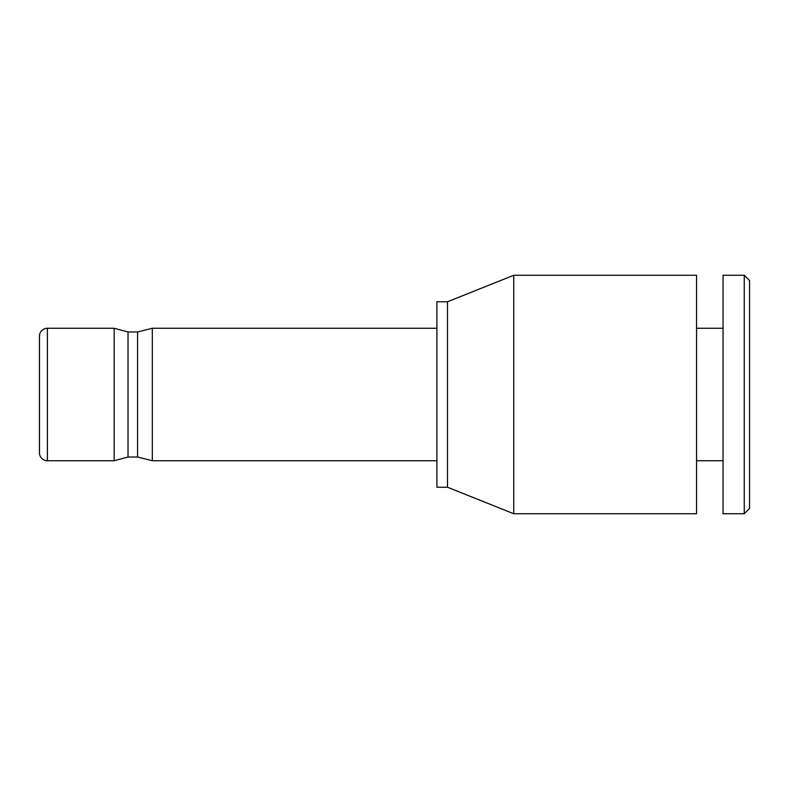 <?xml version="1.0" encoding="UTF-8"?>
<svg xmlns="http://www.w3.org/2000/svg" width="789" height="789" viewBox="0 0 789 789"><rect width="100%" height="100%" fill="white"/><g stroke="black" fill="none" stroke-linecap="round" stroke-linejoin="round"><path stroke-width="1.18" d="M749.55 280.568L749.55 508.432L744.254 513.738L749.55 508.432L749.55 280.568L744.254 275.262L749.55 280.568M744.254 513.738L744.254 275.262L744.254 513.738L723.049 513.738L723.049 275.262L744.254 275.262L723.049 275.262L723.049 513.738L744.254 513.738M723.049 328.263L696.559 328.263L723.049 328.263M696.559 460.737L723.049 460.737L696.559 460.737M696.559 275.262L696.559 513.738L513.738 513.738L696.559 513.738L696.559 275.262L513.738 275.262L696.559 275.262M513.738 513.738L513.738 275.262L513.738 513.738L447.491 487.237L447.491 301.763L513.738 275.262L447.491 301.763L436.899 301.763L447.491 301.763L447.491 487.237L513.738 513.738M436.899 487.237L447.491 487.237L436.899 487.237L436.899 301.763L436.899 487.237M114.168 328.263L47.399 328.263L114.168 328.263L128.015 331.972L114.168 328.263L114.168 460.737L128.015 457.028L114.168 460.737L114.168 328.263M47.399 460.737L114.168 460.737L47.399 460.737L47.399 328.263L47.399 460.737A7.949 7.949 0 0 1 39.45 452.787L39.45 336.213A7.949 7.949 0 0 1 47.399 328.263A7.949 7.949 0 0 0 39.45 336.213L39.45 452.787A7.949 7.949 0 0 0 47.399 460.737M152.326 460.737L436.899 460.737L152.326 460.737L152.326 328.263L436.899 328.263L152.326 328.263L152.326 460.737L137.552 457.028L137.552 331.972L152.326 328.263L137.552 331.972L128.015 331.972L128.015 457.028L137.552 457.028L152.326 460.737M128.015 331.972L137.552 331.972L137.552 457.028L128.015 457.028L128.015 331.972"/></g></svg>
